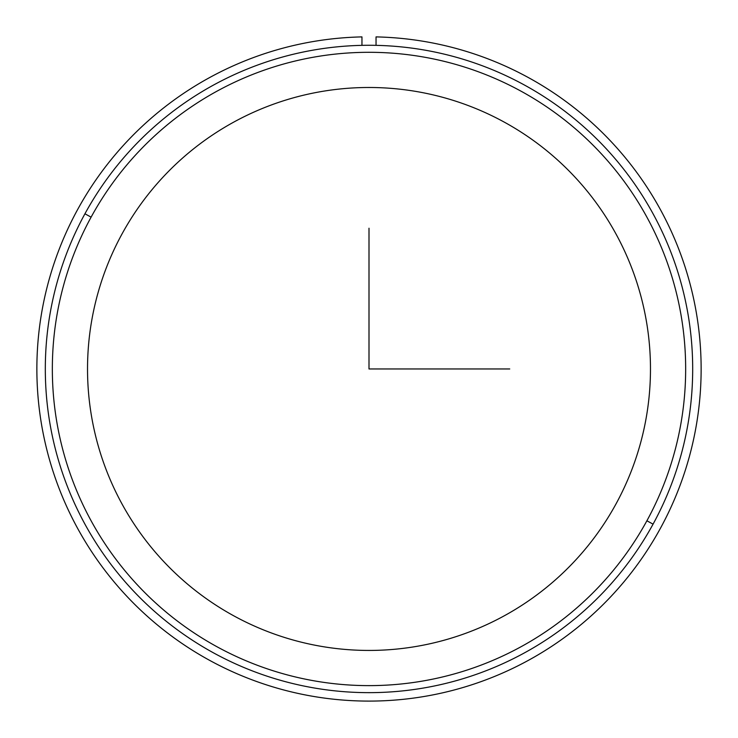 <?xml version="1.0" encoding="UTF-8"?>
<svg xmlns="http://www.w3.org/2000/svg" width="738" height="738" viewBox="0 0 738 738"><rect width="100%" height="100%" fill="white"/><g stroke="black" fill="none" stroke-linecap="round" stroke-linejoin="round"><path stroke-width="1.11" d="M121.982 234.02A281.473 281.473 0 0 1 503.943 121.945A281.473 281.473 0 0 1 616.018 503.906A281.473 281.473 0 0 1 234.057 615.981A281.473 281.473 0 0 1 121.982 234.02A281.473 281.473 0 0 0 234.057 615.981A281.473 281.473 0 0 0 616.018 503.906A281.473 281.473 0 0 0 503.943 121.945A281.473 281.473 0 0 0 121.982 234.02M653.065 524.146A323.696 323.696 0 0 0 524.183 84.898A323.696 323.696 0 0 0 84.935 213.78A323.696 323.696 0 0 0 213.817 653.029A323.696 323.696 0 0 0 653.065 524.146A323.696 323.696 0 0 1 213.817 653.029A323.696 323.696 0 0 1 84.935 213.78L91.106 217.147A316.657 316.657 0 0 1 520.816 91.069A316.657 316.657 0 0 1 646.894 520.779A316.657 316.657 0 0 1 217.184 646.857A316.657 316.657 0 0 1 91.106 217.147A316.657 316.657 0 0 0 217.184 646.857A316.657 316.657 0 0 0 646.894 520.779L653.065 524.146L646.894 520.779A316.657 316.657 0 0 0 520.816 91.069A316.657 316.657 0 0 0 91.106 217.147L84.935 213.78A323.696 323.696 0 0 1 524.183 84.898A323.696 323.696 0 0 1 653.065 524.146M361.961 36.9A332.137 332.137 0 0 0 82.545 537.061A332.137 332.137 0 0 0 655.455 537.061A332.137 332.137 0 0 0 376.039 36.9L376.039 45.35L376.039 36.9A332.137 332.137 0 0 1 655.455 537.061A332.137 332.137 0 0 1 82.545 537.061A332.137 332.137 0 0 1 361.961 36.9L361.961 45.35L361.961 36.9M369 228.227L369 368.963L509.737 368.963"/></g></svg>
